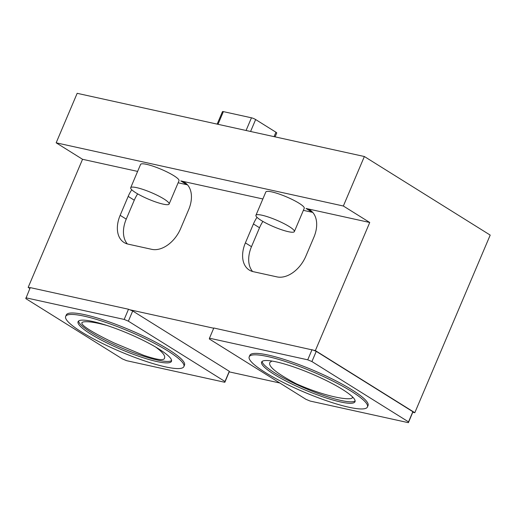 <?xml version="1.0" encoding="UTF-8"?>
<svg xmlns="http://www.w3.org/2000/svg" width="516" height="516" viewBox="0 0 516 516"><rect width="100%" height="100%" fill="white"/><g stroke="black" fill="none" stroke-linecap="round" stroke-linejoin="round"><path stroke-width="0.77" d="M155.755 347.12C162.417 352.041 165.359 355.627 164.572 357.872C164.507 360.89 157.464 360.007 143.435 355.221L114.049 342.914C99.156 335.813 80.677 325.977 81.857 322.694L82.986 321.997C87.456 321.133 95.505 322.307 107.122 325.525M78.574 321.036A50.729 8.72 -157 0 0 121.982 348.081A50.729 8.72 -157 0 0 171.589 360.523M229.214 371.862L224.847 382.292L126.601 360.678L122.408 358.93L25.8 298.603L30.257 287.618L128.503 309.239L132.696 310.98L229.304 371.307L229.214 371.862L279.82 383.001M25.929 297.809L124.182 319.43L128.368 321.171L224.976 381.498L229.304 371.307M224.976 381.498L224.847 382.292M128.368 321.171L132.696 310.98M124.182 319.43L128.503 309.239M352.357 396.727L352.48 397.759L351.338 398.494C343.978 399.99 321.52 394.966 296.39 383.833C276.982 373.565 268.114 366.463 269.791 362.529L271.887 361.032M262.122 361.426A50.729 8.72 -157 0 0 305.524 388.471A50.729 8.72 -157 0 0 355.131 400.906M311.916 361.555L408.524 421.888L408.395 422.681L310.142 401.061L305.956 399.32L209.348 338.986L209.477 338.199L307.723 359.813L311.916 361.555L316.244 351.364L412.852 411.697L412.761 412.252L414.812 412.703L315.36 350.596L369.74 222.486L343.353 206.013L364.367 156.516L77.168 93.319L56.16 142.816L343.353 206.013M414.812 412.703L490.2 235.096L364.367 156.516M56.16 142.816L82.547 159.296L28.167 287.406L29.889 288.483M28.167 287.406L30.16 287.844M131.767 189.765A27.29 18.195 -58 0 0 128.181 196.396L120.151 215.32A27.29 18.195 -58 0 0 124.046 242.507A27.29 18.195 -58 0 0 128 244.107L151.749 249.338A27.29 18.195 -58 0 0 180.613 228.627L188.643 209.702A27.29 18.195 -58 0 0 184.747 182.509A27.29 18.195 -58 0 0 180.794 180.91L262.857 198.97M82.547 159.296L137.617 171.409M129.761 309.761L213.708 328.228M209.477 338.199L213.798 328.002L315.36 350.596M257.007 217.326A27.29 18.195 -58 0 0 253.427 223.957L245.39 242.881A27.29 18.195 -58 0 0 249.293 270.068A27.29 18.195 -58 0 0 253.24 271.668L276.995 276.892A27.29 18.195 -58 0 0 305.853 256.181L313.889 237.257A27.29 18.195 -58 0 0 309.987 210.07A27.29 18.195 -58 0 0 306.04 208.47L369.74 222.486M130.69 187.734L140.578 164.443A20.872 3.586 23 0 1 161.186 169.293A20.872 3.586 23 0 1 179 180.748L169.113 204.046A20.872 3.586 23 0 1 156.335 202.188A20.872 3.586 23 0 1 135.863 192.797A20.872 3.586 23 0 1 130.69 187.734A20.872 3.586 23 0 1 151.304 192.584A20.872 3.586 23 0 1 169.113 204.046M255.93 215.295L265.817 191.997A20.872 3.586 23 0 1 286.432 196.848A20.872 3.586 23 0 1 304.24 208.309L294.352 231.6A20.872 3.586 23 0 1 281.581 229.749A20.872 3.586 23 0 1 261.102 220.358A20.872 3.586 23 0 1 255.93 215.295A20.872 3.586 23 0 1 276.544 220.145A20.872 3.586 23 0 1 294.352 231.6M187.508 184.87A27.29 18.195 -58 0 0 186.882 184.715L178.13 182.787M312.748 212.424A27.29 18.195 -58 0 0 312.128 212.276L303.376 210.347M275.093 136.869L276.737 132.999A3.212 0.555 -157 0 0 275.937 132.219L255.646 119.544A3.212 0.555 -157 0 0 251.453 117.803L223.383 111.624A3.212 0.555 -157 0 0 222.46 111.637L217.159 124.124M307.723 359.813L312.051 349.622M313.309 350.145L316.244 351.364M408.524 421.888L412.852 411.697M408.395 422.681L412.761 412.252M249.202 356.801L249.821 355.35A64.216 11.042 23 0 1 268.339 355.092A64.216 11.042 23 0 1 334.426 380.086A64.216 11.042 23 0 1 368.043 405.531L367.431 406.989A64.216 11.042 23 0 1 304.001 392.057A64.216 11.042 23 0 1 249.202 356.801A64.216 11.042 23 0 1 267.727 356.543A64.216 11.042 23 0 1 333.807 381.537A64.216 11.042 23 0 1 367.431 406.989M276.247 361.871A50.729 8.72 -157 0 0 261.618 362.071A50.729 8.72 -157 0 0 304.911 389.922A50.729 8.72 -157 0 0 355.014 401.719A50.729 8.72 -157 0 0 328.453 381.614A50.729 8.72 -157 0 0 276.247 361.871M262.896 221.429A27.29 18.195 -58 0 0 259.516 227.756L251.479 246.68A27.29 18.195 -58 0 0 252.621 271.513M137.656 193.874A27.29 18.195 -58 0 0 134.27 200.195L126.239 219.126A27.29 18.195 -58 0 0 127.375 243.952M65.661 316.418L66.28 314.96A64.216 11.042 23 0 1 84.798 314.702A64.216 11.042 23 0 1 150.878 339.696A64.216 11.042 23 0 1 184.502 365.141L183.883 366.599A64.216 11.042 23 0 1 120.46 351.673A64.216 11.042 23 0 1 65.661 316.418A64.216 11.042 23 0 1 84.179 316.16A64.216 11.042 23 0 1 150.266 341.153A64.216 11.042 23 0 1 183.883 366.599M92.706 321.481A50.729 8.72 -157 0 0 78.071 321.687A50.729 8.72 -157 0 0 121.363 349.538A50.729 8.72 -157 0 0 171.473 361.329A50.729 8.72 -157 0 0 144.912 341.224A50.729 8.72 -157 0 0 92.706 321.481M186.882 184.715L180.794 180.91M312.128 212.276L306.04 208.47M275.937 132.219L274.06 136.643M255.646 119.544L250.583 131.477M251.453 117.803L246.074 130.484M223.383 111.624L218.004 124.304M259.516 227.756L253.427 223.957M251.479 246.68L245.39 242.881M134.27 200.195L128.181 196.396M126.239 219.126L120.151 215.32"/></g></svg>
